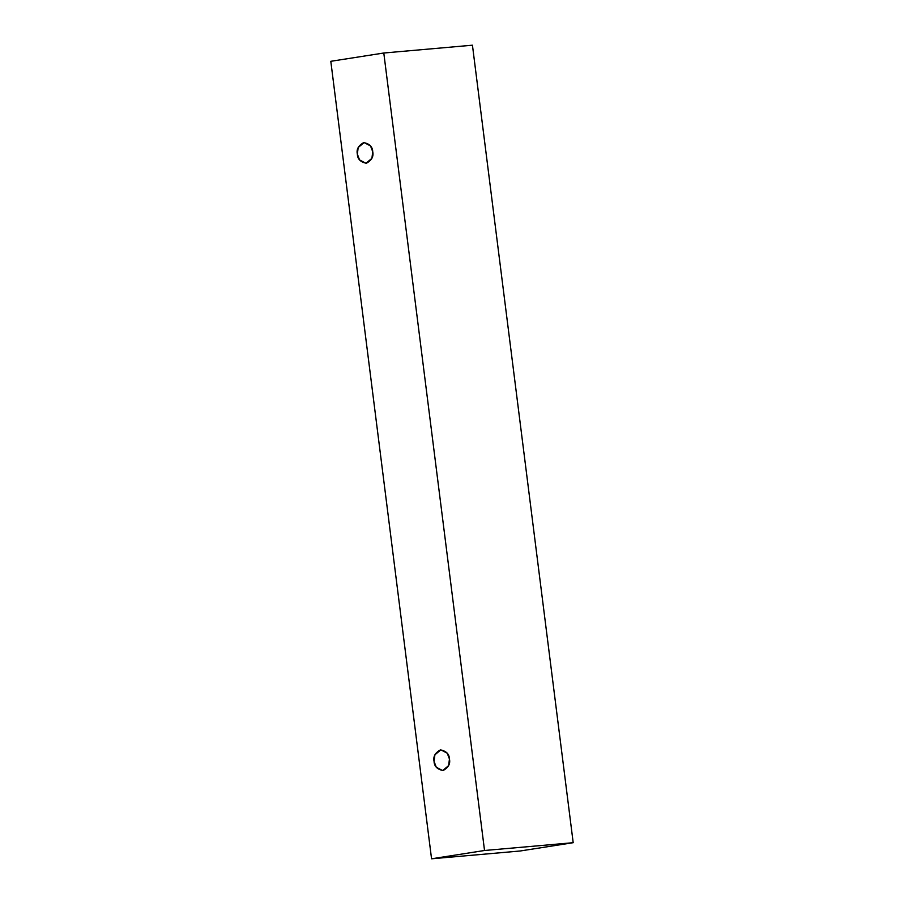 <?xml version="1.0" encoding="UTF-8"?>
<svg xmlns="http://www.w3.org/2000/svg" width="904" height="904" viewBox="0 0 904 904"><rect width="100%" height="100%" fill="white"/><g stroke="black" fill="none" stroke-linecap="round" stroke-linejoin="round"><path stroke-width="1.36" d="M431.558 858.8L330.807 61.302L383.793 53.008L472.442 45.2L383.793 53.008L484.533 850.494L573.192 842.697L472.442 45.2L573.192 842.697L484.533 850.494L431.558 858.8L520.207 850.992L431.558 858.8L484.533 850.494L383.793 53.008L330.807 61.302L431.558 858.8M520.207 850.992L573.192 842.697L520.207 850.992M449.446 759.01C450.508 763.812 448.373 767.654 443.062 770.524C437.242 769.394 434.248 766.366 434.067 761.417C433.016 756.614 435.14 752.772 440.451 749.902C446.271 751.032 449.277 754.06 449.446 759.01L447.243 753.213L440.847 749.857L434.903 754.806L434.067 761.417L436.27 767.213L442.666 770.57L448.621 765.62L449.446 759.01M372.731 151.725C373.781 156.528 371.657 160.37 366.346 163.24C360.526 162.11 357.532 159.081 357.351 154.132C356.3 149.329 358.425 145.487 363.736 142.617C369.555 143.747 372.55 146.776 372.731 151.725L370.527 145.928L364.131 142.572L358.176 147.522L357.351 154.132L359.555 159.929L365.95 163.285L371.906 158.336L372.731 151.725"/></g></svg>
